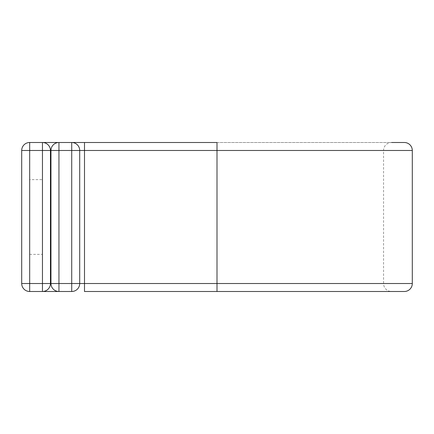 <?xml version="1.0" encoding="UTF-8"?>
<svg xmlns="http://www.w3.org/2000/svg" width="434" height="434" viewBox="0 0 434 434"><rect width="100%" height="100%" fill="white"/><g stroke="black" fill="none" stroke-linecap="round" stroke-linejoin="round"><path stroke-width="0.33" stroke-dasharray="2.17 1.63" d="M84.494 142.498L217 142.498L84.494 142.498L84.494 150.479L50.968 150.479A7.98 7.98 0 0 1 58.948 142.498A7.98 7.98 0 0 0 50.968 150.479L50.968 283.521A7.98 7.98 0 0 0 58.948 291.502L71.724 291.502A7.98 7.98 0 0 0 79.704 283.521L79.704 150.479A7.98 7.98 0 0 0 71.724 142.498L58.948 142.498L71.724 142.498A7.98 7.98 0 0 1 79.704 150.479M391.544 291.502L84.494 291.502L391.544 291.502A7.98 7.98 0 0 1 383.564 283.521L50.968 283.521A7.98 7.98 0 0 0 58.948 291.502M42.456 142.498A7.98 7.98 0 0 1 50.436 150.479L50.436 283.521A7.98 7.98 0 0 1 42.456 291.502L29.68 291.502A7.98 7.98 0 0 1 21.7 283.521L21.7 150.479A7.98 7.98 0 0 1 29.68 142.498L404.32 142.498M50.968 150.479L383.564 150.479L383.564 283.521L50.436 283.521M404.32 291.502L84.494 291.502L84.494 150.479L383.564 150.479A7.98 7.98 0 0 1 391.544 142.498L217 142.498L217 291.502M29.68 179.616L29.68 254.384L29.68 179.616L42.456 179.616L42.456 254.384L42.456 179.616M29.68 254.384L42.456 254.384M42.456 283.521L42.456 150.479L29.68 150.479L29.68 283.521L42.456 283.521M21.7 150.479L412.3 150.479M21.7 283.521L412.3 283.521M71.724 291.502A7.98 7.98 0 0 0 79.704 283.521"/><path stroke-width="0.65" d="M42.456 142.498L42.456 150.479L29.68 150.479L29.68 142.498A7.98 7.98 0 0 0 21.7 150.479L29.68 150.479L29.68 291.502A7.98 7.98 0 0 1 21.7 283.521L42.456 283.521L42.456 291.502L58.948 291.502A7.98 7.98 0 0 1 50.968 283.521L50.968 150.479A7.98 7.98 0 0 1 58.948 142.498L71.724 142.498A7.98 7.98 0 0 1 79.704 150.479L79.704 283.521A7.98 7.98 0 0 1 71.724 291.502L58.948 291.502A7.98 7.98 0 0 1 50.968 283.521L71.724 283.521L71.724 150.479L58.948 150.479L58.948 291.502L29.68 291.502A7.98 7.98 0 0 1 21.7 283.521L21.7 150.479A7.98 7.98 0 0 1 29.68 142.498L58.948 142.498A7.98 7.98 0 0 0 50.968 150.479L50.436 150.479L50.436 283.521A7.98 7.98 0 0 1 42.456 291.502A7.98 7.98 0 0 0 50.436 283.521L42.456 283.521L42.456 150.479L50.436 150.479A7.98 7.98 0 0 0 42.456 142.498A7.98 7.98 0 0 1 50.436 150.479M217 291.502L217 283.521L84.494 283.521L84.494 291.502L404.32 291.502A7.98 7.98 0 0 0 412.3 283.521L412.3 150.479A7.98 7.98 0 0 0 404.32 142.498L391.544 142.498M84.494 142.498L71.724 142.498A7.98 7.98 0 0 1 79.704 150.479L84.494 150.479L84.494 142.498L217 142.498L217 150.479L84.494 150.479L84.494 283.521L79.704 283.521A7.98 7.98 0 0 1 71.724 291.502L71.724 283.521L79.704 283.521M412.3 283.521L217 283.521L217 150.479L412.3 150.479M71.724 142.498L71.724 150.479L79.704 150.479M50.968 150.479L58.948 150.479L58.948 142.498"/></g></svg>
